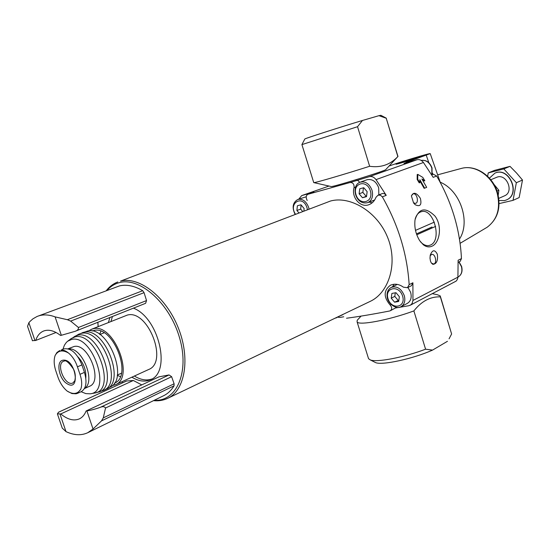 <?xml version="1.0" encoding="UTF-8"?>
<svg xmlns="http://www.w3.org/2000/svg" width="550" height="550" viewBox="0 0 550 550"><rect width="100%" height="100%" fill="white"/><g stroke="black" fill="none" stroke-linecap="round" stroke-linejoin="round"><path stroke-width="0.82" d="M424.662 188.162L426.676 187.371L421.898 178.963L424.834 180.792L422.806 177.403L417.787 174.384L417.746 179.321L419.781 182.731L419.877 179.733L424.662 188.162L424.105 188.306L419.849 180.792M417.787 174.384L417.203 174.542L417.175 179.472L419.217 182.875L419.781 182.731M417.175 179.472L417.746 179.321M422.379 179.768L424.263 180.943L424.834 180.792M432.85 264.351C436.59 264.028 438.089 260.666 437.346 254.272C434.803 249.377 432.438 249.673 430.251 255.145L429.997 258.17L430.457 261.071L431.283 262.934L432.85 264.351M423.252 244.702C426.216 246.978 429.144 247.466 432.025 246.18C439.594 243.066 442.619 226.174 435.029 216.129C425.466 206.772 418.804 208.01 415.03 219.842C414.184 227.246 415.745 234.204 419.712 240.714L423.252 244.702M350.048 182.518L369.353 176.667C371.841 176.117 374.069 177.107 376.028 179.623L386.231 195.36L384.457 193.669L382.649 193.449L378.029 195.181L375.953 197.347C374.571 200.894 372.309 203.308 369.16 204.586C360.642 208.361 351.051 197.381 354.042 187.619C354.303 184.161 352.969 182.456 350.048 182.518L307.739 194.343C305.931 195.676 305.752 197.711 307.202 200.468M346.528 318.237C359.067 316.573 373.429 314.16 389.62 310.984L390.321 310.736C392.184 309.238 392.143 307.34 390.191 305.058C383.446 297.11 383.515 290.503 390.397 285.237C394.639 283.401 398.991 284.048 403.453 287.189L407.447 287.705L409.152 284.639C407.227 254.134 398.289 224.867 382.332 196.852L380.401 195.202L378.036 195.181M409.152 284.639L412.906 282.769L412.954 300.444L412.149 303.359L410.864 304.851L408.856 305.718L395.725 307.945M431.695 174.811L433.311 174.199L436.672 176.028C451.791 202.104 460.047 229.632 461.457 258.596L458.123 260.26L457.902 277.551L457.304 279.558L456.129 281.112L410.217 305.264M389.056 166.045L392.054 164.993C402.854 161.157 430.059 153.037 430.224 153.622L406.01 162.442L409.344 161.521L403.954 163.433L416.948 159.754C419.396 159.211 421.561 160.126 423.445 162.498L433.214 177.354L436.672 176.028M415.216 204.731C420.159 207.034 421.884 204.923 420.386 198.385C416.515 192.534 413.518 191.723 411.393 195.938L413.579 202.978L415.216 204.731M363.749 187.715L367.139 191.647L366.499 196.659L362.484 197.725L359.116 193.799L359.741 188.801L363.749 187.715M395.973 292.696L399.369 296.725L398.668 301.476L394.591 302.191L391.215 298.176L391.896 293.439L395.973 292.696M298.911 212.898L296.897 210.478L297.371 205.769L300.981 204.792L304.123 208.546L303.868 211.008M330.433 201.046C349.951 195.539 377.217 211.434 387.606 237.359C398.234 263.223 388.946 292.683 370.267 301.352L167.688 398.324C185.185 390.321 190.568 358.188 178.193 327.621C166.024 296.979 139.336 276.134 120.553 281.105L330.433 201.046M343.722 316.779L340.051 317.405L337.776 317.199M298.767 199.134L301.702 195.594L313.754 192.232M61.332 335.294L75.185 331.299C77.536 330.529 78.623 329.257 78.444 327.484L70.648 321.097L67.368 319.715L55.096 316.876L61.332 335.294L60.555 335.452C54.333 330.674 48.709 329.189 43.677 330.997C39.964 332.502 37.304 335.658 35.702 340.464L32.422 340.656M27.541 326.384L28.868 322.719L29.961 321.475L32.966 318.801L37.049 316.484L119.501 285.897C126.658 284.24 134.399 285.849 142.711 290.702L144.066 292.662L146.541 300.568L145.599 303.318L75.57 331.127M87.773 432.706L163.701 395.677C167.86 393.635 171.318 390.349 174.061 385.825L174.096 383.79L171.627 376.695L169.056 374.942L158.978 376.839L86.109 410.987L86.9 410.891L93.032 429.007L87.773 432.706C81.311 435.71 74.051 435.353 65.993 431.633L62.226 428.072M169.056 374.942L100.375 407.303C94.813 409.248 90.324 410.444 86.9 410.891M174.096 383.79L103.269 417.89L105.538 408.011C104.514 406.526 102.788 406.285 100.375 407.303M86.109 410.987C84.597 414.817 82.349 417.443 79.372 418.873C73.803 421.217 67.595 419.581 60.741 413.951L57.386 413.848L58.637 412.156L126.5 381.013L133.313 380.483L60.741 413.951M109.897 317.501L108.426 322.486M131.89 377.176C138.676 381.315 144.877 382.161 150.501 379.713C171.579 372.254 158.902 317.714 133.423 308.151M141.783 384.897L133.313 380.483M77.399 393.394L81.214 391.676C86.178 388.609 87.258 382.174 84.446 372.377L81.922 364.904C76.931 352.956 70.812 347.641 63.559 348.961L61.098 350.109C63.278 349.821 65.773 350.811 68.585 353.079C62.569 349.587 58.08 350.405 55.117 355.52C53.714 359.693 53.907 364.657 55.674 370.411L58.162 377.733C60.266 383.377 63.278 387.839 67.196 391.105C73.116 394.763 77.653 394.123 80.795 389.194C82.211 385.103 81.936 380.146 79.977 374.323L77.44 366.822C75.453 360.944 72.497 356.366 68.585 353.079M459.484 239.064C470.848 221.863 460.24 190.355 440.227 182.208L430.237 153.663M458.198 262.309L460.247 261.284L461.457 258.596M419.402 157.224L421.877 156.207C422.139 155.567 394.185 164.223 396.041 164.209C396.337 164.498 413.043 159.507 419.402 157.224M112.434 316.491L110.963 321.468M134.379 376.035C140.594 379.837 146.376 380.848 151.718 379.074M112.303 385.626L115.294 384.773L148.61 369.524C168.637 362.285 147.888 309.079 127.325 315.081L91.479 329.278L88.797 330.859M115.294 384.773C135.197 377.658 113.74 322.843 93.308 328.735L91.479 329.278M114.441 383.144L114.51 383.109C133.203 376.447 113.094 324.981 93.885 330.474L92.07 331.018M100.829 331.217L99.708 334.373M117.274 375.293L120.326 376.661M104.651 389.764L110.557 386.891C129.161 378.235 107.401 325.256 87.588 331.031L80.527 333.554M106.356 389.132C126.198 381.776 104.342 326.356 83.868 332.255L82.163 332.75M96.484 392.521L103.077 390.555C123.681 384.271 101.949 327.484 81.146 333.417L78.877 334.146L72.909 337.569M98.546 392.102C119.914 387.365 98.629 329.381 77.591 335.273L74.628 336.366M94.394 393.126L95.033 392.996C116.779 389.489 96.037 331.114 74.999 336.916L71.026 338.669M81.125 391.717L85.8 393.601L90.2 393.807C112.166 392.019 92.427 333.857 71.624 339.446L67.643 341.241L66.296 342.485L64.439 345.153L62.913 349.229M84.446 388.561L89.526 386.279C103.324 381.439 88.22 342.643 74.009 346.514L68.09 348.776M84.549 388.376C96.113 381.7 82.142 346.954 68.681 348.954M85.814 378.194C86.329 370.342 83.724 363.254 77.997 356.929M55.117 355.52L56.973 352.454L59.744 350.529M80.795 389.194L77.392 393.388L75.893 393.786L71.981 393.573L67.196 391.105M56.059 332.482L35.702 340.464M37.778 316.202C42.934 314.298 48.709 314.524 55.096 316.876M103.269 417.89L101.496 420.894L93.032 429.007M374.653 199.98L367.751 202.634C371.999 200.434 373.422 196.316 372.02 190.266C369.408 183.782 365.475 181.087 360.216 182.167L366.933 179.768C372.178 178.681 376.097 181.356 378.689 187.784L378.847 194.872M356.139 180.359L358.119 180.647L359.741 182.359M372.219 202.771L369.036 202.139M309.031 209.034L308.598 207.268C306.137 201.149 302.534 198.55 297.804 199.478L306.233 196.762M412.906 282.769L411.462 285.697L407.447 287.705M392.562 286.743L394.027 284.24M396.598 307.368L390.321 310.743M407.956 287.451L410.651 292.38C411.929 297.522 410.829 301.187 407.351 303.387L400.991 306.68C404.477 304.48 405.577 300.788 404.284 295.611C401.246 288.509 396.894 285.766 391.222 287.403C387.784 289.458 386.478 292.875 387.283 297.653C388.905 305.326 397.478 309.416 400.991 306.68M302.665 211.461L300.692 209.103L296.897 210.478M300.692 209.103L301.111 204.951M398.846 300.252L394.591 302.191M398.152 300.376L394.783 296.381L391.215 298.176M394.783 296.381L395.306 292.813M366.554 196.233L362.484 197.725M366.211 196.322L362.856 192.417L359.116 193.799M362.856 192.417L363.44 187.798M420.447 241.759C423.232 244.757 426.085 246.008 428.993 245.527L430.471 245.046C442.358 240.439 433.716 208.051 421.527 211.633C418.564 212.389 416.46 214.803 415.209 218.866M411.421 195.772L413.146 193.813C416.831 192.672 419.293 202.723 415.491 203.383L413.483 202.812M430.141 255.716L431.723 254.389C435.421 253.474 437.401 263.567 433.599 264L431.379 263.072M416.769 234.781L435.634 226.407M434.335 222.131L415.498 230.374M416.453 233.881L432.039 226.992M497.021 191.077L498.857 190.279L498.211 195.278M493.824 184.174L498.857 190.279M506.502 199.904L506.598 199.863C521.166 194.157 509.272 166.437 495.096 173.064L495 173.106M487.63 176.33L488.228 172.927L503.793 168.912L516.354 182.703L513.04 200.358L499.084 203.61M498.987 200.482L504.494 200.599L506.406 199.946C520.981 194.246 509.08 166.512 494.904 173.147L489.411 178.159M498.768 198.385L504.481 195.848C514.594 191.936 506.357 172.734 496.547 177.368L490.772 179.761M513.04 200.358L519.166 197.567L522.5 180.042L516.581 173.051L510.015 166.368L494.505 170.383L488.228 172.927M516.354 182.703L522.5 180.042M503.793 168.912L510.015 166.368M313.72 182.531L313.878 182.627C315.308 182.854 344.582 174.288 369.634 166.272C380.848 167.929 390.252 164.697 397.842 156.578L398.001 156.427M331.052 186.519L331.217 186.553C333.19 187.096 387.234 170.266 385.791 169.558L397.891 156.544M397.842 156.578L386.224 118.229L397.953 156.392M369.634 166.272L357.541 126.706L301.916 144.609M386.224 118.229L378.95 115.679L380.875 115.301L386.361 118.209M304.789 139.054L304.831 138.985C304.982 138.469 339.075 127.497 362.471 120.464L357.541 126.706M378.95 115.679L362.471 120.464M432.389 293.673L437.546 294.786L440.241 295.934L440.351 296.849C430.327 296.519 421.499 301.214 413.875 310.922C388.795 320.162 358.401 325.834 357.081 321.839L357.225 320.272L360.477 316.752M413.875 310.922L425.583 349.202C403.783 357.486 376.558 362.643 370.288 359.92L368.555 358.71L368.342 358.016M440.351 296.849L451.612 333.994L440.399 296.45M425.583 349.202L432.561 350.096C412.94 358.854 381.954 365.537 375.554 362.587L374.516 362.058M449.054 338.827L451.612 333.994M432.561 350.096L447.459 341.303M423.445 162.498L376.028 179.623M382.332 196.852L386.231 195.36M459.071 261.869L461.608 266.441C462.791 271.301 461.601 274.849 458.04 277.09L412.954 300.444M370.336 190.795C366.747 178.977 352.275 183.04 355.981 194.638C359.439 206.291 373.973 202.579 370.336 190.795M402.614 296.141C399.094 284.549 384.388 287.347 388.025 298.746C391.421 310.173 406.189 307.711 402.614 296.141M307.429 209.646L306.996 207.776C302.857 194.274 287.939 202.84 295.453 214.211M301.702 195.594L328.989 186.051L301.943 195.518M416.948 159.754L369.353 176.667M144.066 292.662L70.648 321.097M146.541 300.568L78.444 327.484M171.627 376.695L105.538 408.011M59.991 414.04L65.993 431.633M154.261 400.276C176.536 401.837 189.667 372.295 179.603 337.961C169.888 303.579 140.174 276.966 119.611 282.562C114.716 283.786 110.543 286.385 107.092 290.352M97.907 322.266L98.147 326.604M121.825 381.783L122.705 382.752M487.121 227.267C497.393 219.526 500.734 208.127 497.145 193.071C492.518 176.323 475.544 164.649 461.821 168.3C476.211 164.608 493.006 176.316 497.564 192.775C501.208 207.659 497.729 219.154 487.121 227.267L460.116 243.313M307.849 194.308L314.002 192.149M426.257 155.279L428.842 162.724M432.424 173.037L432.884 174.364M81.922 364.904L77.44 366.822M84.446 372.377L79.977 374.323M64.398 361.02L63.587 361.254C55.488 364.072 65.278 386.884 72.896 382.958L74.807 380.772C75.756 376.537 75.316 372.646 73.494 369.091C68.901 362.526 65.794 359.858 64.178 361.082L63.587 361.254M63.044 360.202C55.784 360.91 58.713 378.689 66.825 383.549C81.097 392.989 75.584 358.215 63.044 360.202M142.711 290.702L67.368 319.715M28.868 322.719L34.966 340.608M174.061 385.825L101.496 420.894M126.624 380.985L58.383 412.301M354.042 187.619L355.582 187.062M390.191 305.058L391.153 304.562M431.874 174.742L431.826 168.046C429.626 162.374 426.078 159.83 421.176 160.407C426.229 159.775 429.846 162.291 432.032 167.949L432.032 174.687M458.04 277.09C461.464 274.945 462.598 271.446 461.422 266.599L458.872 261.972M342.65 314.786L338.216 316.697M437.814 174.79L461.821 168.3M117.762 281.971C113.231 283.724 109.416 286.619 106.301 290.647M97.859 322.286L98.113 326.618M121.791 381.796L122.671 382.772M153.505 400.647C158.572 401.163 163.295 400.393 167.688 398.324M104.067 332.812L99.907 334.51M121.406 373.216L117.308 375.059M71.562 338.298L67.643 341.241M95.033 392.996L90.2 393.807M71.981 393.573L76.677 393.649M145.599 303.318L75.185 331.293M57.386 413.848L62.239 428.072M27.555 326.377L32.484 340.828M307.739 194.343L313.878 192.184M360.216 182.167C350.769 185.006 354.977 205.748 367.751 202.634M297.804 199.478C292.717 202.517 291.809 207.481 295.089 214.349M397.306 284.412L391.222 287.403M335.053 318.209L336.861 317.653M331.217 186.553L313.878 182.627M313.748 182.621L301.902 144.567M304.831 138.985L301.929 144.554M361.109 316.099L358.992 318.292M357.081 321.839L368.555 358.71M375.554 362.587L370.288 359.92"/></g></svg>
